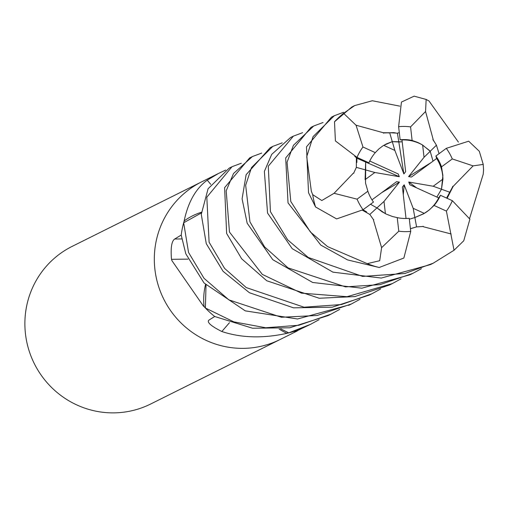 <?xml version="1.0" encoding="UTF-8"?>
<svg xmlns="http://www.w3.org/2000/svg" width="509" height="509" viewBox="0 0 509 509"><rect width="100%" height="100%" fill="white"/><g stroke="black" fill="none" stroke-linecap="round" stroke-linejoin="round"><path stroke-width="0.76" d="M206.018 285.059L205.388 308.015A88.051 86.123 63.5 0 0 214.728 316.509L252.54 328.222L289.678 327.802L328.14 315.567L331.003 314.142M280.745 328.884L288.768 332.867A88.051 86.123 63.5 0 0 300.552 329.049L309.981 324.615M442.945 179.085L441.488 189.24L433.197 186.243L442.945 179.085A39.626 38.76 63.5 0 0 442.696 175.529A39.626 38.76 63.5 0 0 436.671 158.464L411.457 177.056L408.587 176.604L424.042 157.306L430.2 151.288L433.025 161.149L430.194 151.281L429.1 150.174L421.796 144.537L417.762 142.437L412.118 140.452A39.626 38.76 63.5 0 0 400.131 139.784L401.983 139.943L405.654 171.654L403.872 173.938L398.808 141.973L402.199 141.826L392.28 141.642L398.808 141.973L397.414 133.167L389.665 132.734M441.488 189.24L436.868 197.053L441.488 189.233L442.881 175.44L441.494 166.863A39.626 38.76 63.5 0 0 435.889 156.021L436.671 158.464M424.321 213.392L414.867 217.547L413.174 208.308L424.321 213.392A39.626 38.76 63.5 0 0 438.713 197.893L409.828 184.773L408.74 182.031L416.648 187.872M410.432 228.732L416.585 226.899L414.873 217.547L409.331 219.226L414.873 217.547L423.526 213.85L429.112 210.077L434.056 205.451L446.399 211.082L454.028 250.263L433.261 263.178L404.871 273.492L362.593 276.412L308.231 257.446L287.617 239.784L270.432 211.655L268.281 166.214L293.394 136.126L302.62 132.684M385.402 213.678L376.953 207.901L370.501 204.249L376.959 207.901L384.009 201.43L385.402 213.678M201.901 181.719A88.051 86.129 63.5 0 0 201.558 181.891L72.119 246.401A88.051 86.129 63.5 0 0 25.45 333.745A88.051 86.129 63.5 0 0 150.664 404.012L280.103 339.503A88.051 86.129 63.5 0 0 280.453 339.331M154.889 269.236A88.051 86.129 63.5 0 0 280.103 339.503A88.051 86.129 63.5 0 1 154.889 269.236A88.051 86.129 63.5 0 1 201.558 181.891A88.051 86.129 63.5 0 0 154.889 269.236M301.462 328.655L294.367 332.224L300.526 329.056A88.051 86.129 63.5 0 1 287.521 333.166L285.975 333.541C262.415 338.555 241.037 337.881 221.841 331.524C211.114 326.116 206.775 322.331 208.83 320.167L214.703 316.49A88.051 86.129 63.5 0 1 204.491 307.067L203.365 306.03L171.978 260.716L171.495 259.336C170.553 247.896 171.616 241.12 174.676 239.02L181.223 235.063A88.051 86.129 63.5 0 1 184.016 221.53L184.309 220.187C188.305 201.768 195.952 188.425 207.252 180.154L218.577 173.41L225.71 170.051M210.745 184.353A1488.971 89.088 46.1 0 0 207.252 180.154M201.418 212.24A64.56 63.148 63.5 0 0 184.633 220.575A1460.862 87.408 46.1 0 0 184.309 220.187M184.633 220.575A11.904 11.643 -116.5 0 1 184.016 221.53M187.986 259.126A1488.971 311.591 -11.7 0 0 171.495 259.336M205.528 284.556A64.56 63.148 63.5 0 0 203.975 306.03A1460.862 305.712 -11.7 0 0 203.365 306.03M203.975 306.03A11.904 11.643 -116.5 0 1 204.491 307.067M360.06 299.247L351.395 303.975L317.177 315.491L281.382 317.26L228.865 299.865L203.988 278.27L188.553 252.458L183.666 222.777L201.36 212.947M229.489 322.687A1488.971 596.096 -71.6 0 0 221.841 331.524M279.148 329.011A64.56 63.148 63.5 0 0 286.389 333.09A1460.862 584.847 -71.6 0 0 285.975 333.541M286.389 333.09A11.904 11.643 -116.5 0 1 287.521 333.166M408.587 176.604L431.193 162.505M365.106 179.652L365.659 162.053L366.028 161.493L365.653 162.053L365.666 169.949L374.853 172.494L365.106 179.652M383.729 145.345L392.286 141.642L394.869 150.429L383.729 145.345M424.042 157.306L422.648 145.059A39.626 38.76 63.5 0 0 401.983 139.943M422.648 145.059L430.2 151.288M408.74 182.031L433.197 186.243M406.036 218.488L402.396 187.083L404.178 184.799L403.293 194.826M404.178 184.799L413.174 208.308M371.964 199.84L396.594 181.681L399.463 182.133L381.769 192.612M399.463 182.133L384.009 201.43M369.738 161.029L398.223 173.963L399.31 176.706L356.383 158.019L356.357 167.372L353.691 173.124M399.31 176.706L374.853 172.494M403.872 173.938L394.869 150.429M356.357 167.372L365.666 169.949L365.532 183.119L367.867 191.219L357.07 199.153L334.063 193.299L321.803 200.54L312.704 194.648L311.343 191.263L306.723 156.664L313.073 136.616L334.254 115.759L343.562 112.285M393.839 132.62L383.385 132.976L389.665 132.741L392.28 141.642L386.204 143.977L382.723 145.981L378.766 149.029L375.305 152.63A39.626 38.76 63.5 0 0 368.923 162.804L357.006 157.389L335.406 140.936L334.502 121.772L351.846 106.992L354.709 105.567L372.314 100.75L399.87 106.146M383.455 133.186L383.302 132.741L356.039 125.214L343.562 113.31L354.709 105.56M231.627 166.907L229.228 168.104L208.086 188.756L201.278 214.372L206.26 243.633L223.076 271.316L249.404 292.726L293.54 307.837L332.243 307.169L369.089 295.156L371.939 293.738L341.514 304.528L304.045 307.207L246.273 287.591L224.564 268.377L209.097 242.22L206.813 197.193L232.028 166.704L241.304 163.243M380.56 289.029L371.939 293.738M432.854 139.733L433.159 139.409L425.562 111.496L426.148 99.452L428.985 100.967L458.399 142.081M252.451 156.53L249.595 157.955L224.609 187.656L226.639 233.466L241.66 258.788L266.741 280.752L319.219 298.249L354.868 296.582L389.487 284.995L392.305 283.589L347.062 296.702L301.468 293.146L262.345 274.415L229.476 232.066L226.187 190.799L233.504 173.524L252.458 156.524L261.671 153.094M401.009 278.837L392.305 283.589M334.254 115.759L331.48 117.14L306.488 146.866L308.518 192.676L315.548 206.966L336.621 218.921L363.063 209.733L373.466 202.06A39.626 38.76 63.5 0 1 367.867 191.219M183.666 222.777A88.051 86.123 63.5 0 0 181.217 235.094L185.817 253.826L204.045 282.985L245.268 310.859L297.536 318.984L350.027 304.649M452.717 186.269L453.15 186.396L473.103 165.877L483.232 164.407L483.55 169.968L483.226 174.193L469.629 218.348M270.184 147.693L246.127 174.702L242.093 198.873L247.183 223.247L272.773 259.685L312.691 282.476L361.854 288.196L410.031 274.758L412.805 273.371L380.045 284.633L345.522 286.885L288.03 267.861L264.597 246.878L249.944 221.86L245.656 185.263L251.51 167.588L272.849 146.363L282.209 142.864M421.401 268.676L412.805 273.378M339.7 309.396L330.99 314.142L298.898 325.264L265.711 327.764L233.803 321.853L205.388 308.015M373.778 219.71L373.434 220.06L381.604 247.679L379.695 260.71L367.263 263.649L327.586 246.617L310.395 231.989L290.798 201.507L287.063 162.206L293.419 145.307L313.76 125.977L310.942 127.377L285.689 157.968L288.037 202.887L320.81 245.103L347.564 259.914L379.173 267.499L403.866 258.038L410.738 231.385L409.223 218.297A39.626 38.76 63.5 0 1 397.243 217.629L398.789 231.194L381.604 247.673M319.168 319.627L310.573 324.322L288.768 332.867M293.394 136.126L290.544 137.545L271.691 154.392L264.368 171.431L267.562 213.08L292.217 248.672L332.962 272.162L381.279 278.06L430.398 264.61L433.261 263.178M383.302 132.741L395.258 132.773M426.148 99.452L414.148 96.156L401.436 102.074L398.617 126.696L400.131 139.784M399.304 132.639L397.414 133.167M313.76 125.977L323.056 122.51M362.414 210.204L369.82 214.448L373.612 219.875M453.15 186.402L447.106 198.306M454.028 250.263L463.756 240.763L469.89 219.169L452.355 200.692L440.438 195.278L438.713 197.893M446.584 198.071L452.921 186.326L446.864 198.198M439.07 153.68L436.429 145.186L432.994 139.581M483.232 164.407L479.306 151.281L468.674 141.19L446.298 148.348L435.889 156.021M416.578 226.899L423.227 226.473M423.176 226.257L423.284 226.721L451.127 233.968M356.714 157.256L356.383 158.019M353.914 173.175L353.437 173.066L334.063 193.299M375.305 152.63L362.962 146.999L356.046 125.214M369.82 214.454L376.959 207.901L382.1 211.789L386.356 214.149L392.452 216.503L397.243 217.629M441.494 166.863L452.291 158.935L473.103 165.877M430.194 151.281L436.429 145.186M412.118 140.452L410.572 126.894L425.562 111.503M449.886 192.262L441.488 189.233M434.056 205.451A39.626 38.76 63.5 0 0 440.438 195.278M181.777 238.937A1486.84 311.145 -11.7 0 0 174.676 239.02M343.562 113.31A88.051 86.129 63.5 0 0 334.502 121.772M312.704 194.648A88.051 86.129 63.5 0 0 315.548 206.966M367.263 263.649A88.051 86.129 63.5 0 0 379.173 267.499M354.741 156.308L356.478 157.822M452.291 158.935A52.828 51.676 63.5 0 0 446.298 148.348M398.789 231.194A52.828 51.676 63.5 0 0 410.744 231.385M446.399 211.082A52.828 51.676 63.5 0 0 452.355 200.692M362.962 146.999A52.828 51.676 63.5 0 0 357.006 157.389M410.572 126.894A52.828 51.676 63.5 0 0 398.617 126.696M357.07 199.153A52.828 51.676 63.5 0 0 363.063 209.733M297.129 331.022L280.103 339.503M218.577 173.41L201.558 181.891M348.665 305.336L351.395 303.975M388.342 132.995L388.666 132.944M366.626 211.89L362.981 209.797M433.458 140.662L433.604 140.98M416.197 226.982L410.432 228.7M356.866 162.46L356.892 157.338M270.12 147.725L272.849 146.363"/></g></svg>
